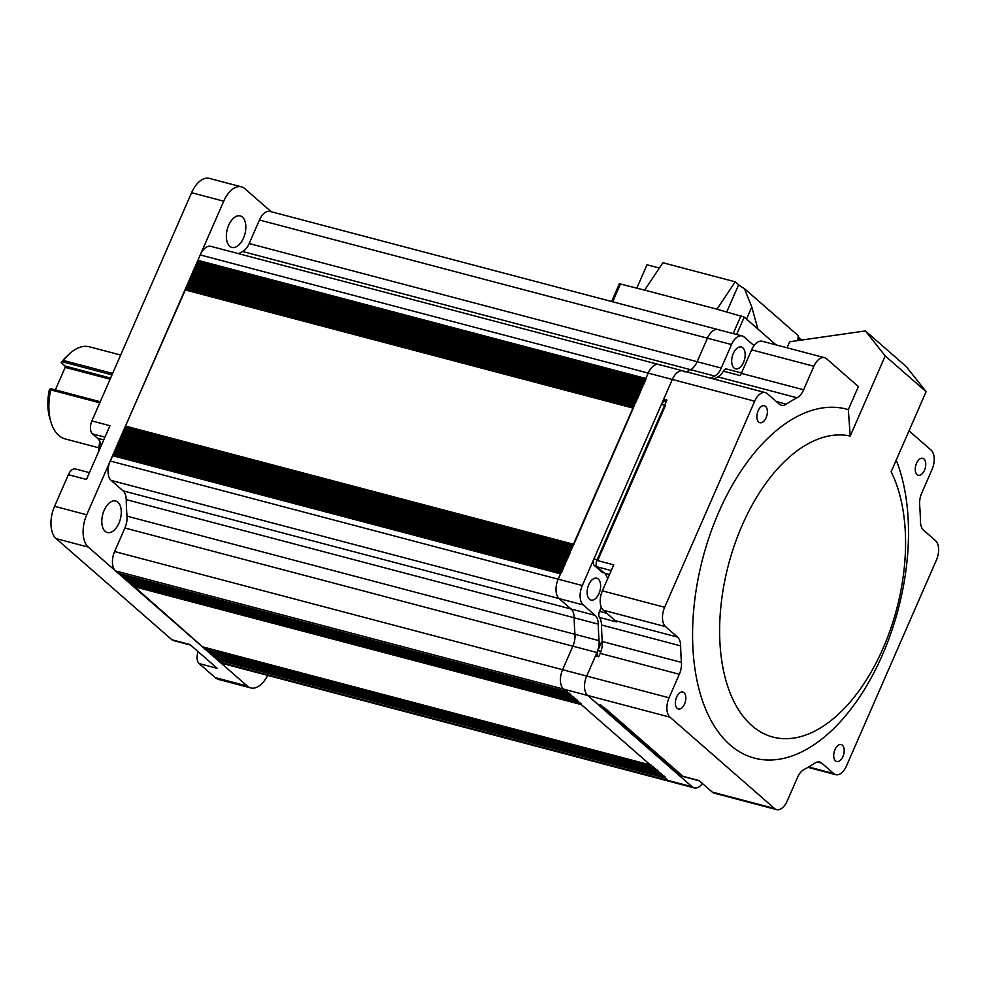 <?xml version="1.0" encoding="UTF-8"?>
<svg xmlns="http://www.w3.org/2000/svg" width="988" height="988" viewBox="0 0 988 988"><rect width="100%" height="100%" fill="white"/><g stroke="black" fill="none" stroke-linecap="round" stroke-linejoin="round"><path stroke-width="1.48" d="M644.744 382.146L645.226 380.738M197.254 262.573L644.917 380.664L197.254 262.573L196.439 265.364M643.559 384.826L644.053 383.43M196.069 265.266L643.744 383.344L196.069 265.266L195.266 268.044M642.385 387.518L642.879 386.123M194.895 267.958L642.571 386.036L194.895 267.958L194.093 270.737M641.212 390.211L641.706 388.803M641.385 388.753L193.722 270.638L192.919 273.429M640.039 392.891L640.52 391.495M192.549 273.33L640.212 391.409L192.549 273.33L191.746 276.109M638.865 395.583L639.347 394.187M639.026 394.126L191.376 276.01L190.573 278.801M637.692 398.275L638.174 396.867M190.202 278.702L637.865 396.793L190.202 278.702L189.4 281.494M636.519 400.955L637.001 399.56M636.68 399.498L189.029 281.395L188.226 284.173M635.346 403.647L635.827 402.252M187.856 284.075L635.519 402.165L187.856 284.075L187.053 286.866M634.173 406.34L634.654 404.932M634.333 404.882L186.683 286.767L185.88 289.558M572.805 546.5L572.324 547.908M124.031 431.126L124.834 428.335L572.484 546.45L124.834 428.335M571.632 549.192L571.15 550.588M122.845 433.806L123.661 431.027L571.311 549.13M570.459 551.884L569.965 553.28M121.672 436.498L122.487 433.707L570.138 551.823L122.487 433.707M569.286 554.564L568.792 555.96M120.499 439.191L121.302 436.4L568.965 554.515L121.302 436.4M568.112 557.257L567.618 558.652M119.326 441.871L120.128 439.092L567.791 557.195L120.128 439.092M566.939 559.937L566.445 561.345M118.152 444.563L118.955 441.772L566.618 559.887L118.955 441.772M565.754 562.629L565.272 564.024M116.979 447.255L117.782 444.464L565.432 562.58M564.58 565.321L564.099 566.717M115.806 449.935L116.609 447.156L564.259 565.26L116.609 447.156M563.407 568.001L562.925 569.409M114.633 452.628L115.435 449.836L563.086 567.952M562.234 570.694L561.752 572.089M113.459 455.307L114.262 452.529L561.913 570.644L114.262 452.529M702.431 783.509A15.042 8.41 -75.2 0 1 694.181 787.881L670.074 781.52A15.042 8.41 -75.2 0 1 668.049 780.421A15.042 8.41 104.8 0 0 670.074 781.52L222.102 663.356A15.042 8.41 -75.2 0 1 220.065 662.256L217.249 659.045M220.065 662.256L668.049 780.421L665.319 778.038L217.348 659.873M665.27 777.074L665.319 778.038M663.911 775.876L664.06 776.901M216.619 658.304L216.076 658.737L215.878 657.847M662.54 774.691L662.689 775.716M215.248 657.119L214.717 657.551L214.519 656.662M661.182 773.493L661.33 774.518M213.89 655.921L213.359 656.353L213.149 655.464M659.811 772.307L659.972 773.332M212.519 654.735L211.988 655.168L211.79 654.278M658.453 771.109L658.601 772.134M211.16 653.537L210.629 653.97L210.432 653.093M657.094 769.924L657.242 770.949M209.802 652.352L209.258 652.784L209.061 651.895M655.723 768.726L655.871 769.751M208.431 651.154L207.9 651.586L207.702 650.709M654.365 767.54L654.513 768.565L206.541 650.4L206.331 649.511M653.006 766.355L653.154 767.38M205.702 648.783L205.171 649.202L204.973 648.326M651.635 765.157L651.784 766.182M204.343 647.585L203.812 648.017L203.614 647.128M202.565 646.831L133.182 585.588M581.203 703.617L581.253 704.58L650.425 764.996M579.993 703.444L579.845 702.419M131.812 584.402L132.022 585.279L579.931 703.431M578.622 702.258L578.474 701.233M130.453 583.204L130.651 584.093L578.573 702.246M129.095 582.018L129.292 582.895L577.214 701.048L577.116 700.035M575.905 699.875L575.757 698.849M127.724 580.821L127.921 581.71L575.843 699.862M574.534 698.677L574.386 697.652M126.365 579.635L126.563 580.512L574.485 698.664M573.176 697.491L573.028 696.466M124.994 578.437L125.204 579.326L573.114 697.479M571.817 696.305L571.657 695.28M123.636 577.251L123.833 578.128L571.756 696.281M570.447 695.107L570.298 694.082M122.277 576.053L122.475 576.943L570.397 695.095M569.088 693.922L568.94 692.897M120.907 574.868L121.116 575.757L569.026 693.897M567.717 692.724L567.569 691.699M119.548 573.67L119.746 574.559L567.668 692.712M566.359 691.538L563.531 689.093A15.042 8.41 -75.2 0 1 562.592 669.703A15.042 8.41 104.8 0 0 563.531 689.093L115.559 570.928A15.042 8.41 -75.2 0 1 114.608 551.539L124.883 528.012A15.042 8.41 104.8 0 0 127.007 516.144A200.539 112.212 -75.2 0 1 126.205 499.619A15.042 8.41 104.8 0 0 123.08 490.838L111.15 480.415A15.042 8.41 -75.2 0 1 110.211 461.026L113.089 455.221L560.739 573.324M566.26 691.476L118.498 573.373M118.288 573.312L115.559 570.928M114.608 551.539L562.592 669.703L572.867 646.177A15.042 8.41 104.8 0 0 574.979 634.321A15.042 8.41 -75.2 0 1 572.867 646.177L124.883 528.012M127.007 516.144L574.979 634.321A200.539 112.212 -75.2 0 1 574.176 617.784A15.042 8.41 104.8 0 0 571.052 609.003A15.042 8.41 -75.2 0 1 574.176 617.784L126.205 499.619M123.08 490.838L571.052 609.003L559.122 598.58A15.042 8.41 -75.2 0 1 558.183 579.19A15.042 8.41 104.8 0 0 559.122 598.58L111.15 480.415M110.211 461.026L558.183 579.19L560.529 573.818L112.558 455.641M125.204 428.434L125.476 426.075L185.509 289.459L633.16 407.562L185.509 289.459M633.481 407.624L573.497 545.215M645.917 379.454L645.868 378.478L197.896 260.313L197.625 262.672M197.896 260.313L200.243 254.941A15.042 8.41 -75.2 0 1 210.889 246.358L658.873 364.523A15.042 8.41 104.8 0 0 648.214 373.106A15.042 8.41 -75.2 0 1 658.873 364.523L682.967 370.883A15.042 8.41 -75.2 0 1 685.005 371.982M645.868 378.478L648.214 373.106L200.243 254.941M660.898 365.622A15.042 8.41 104.8 0 0 658.873 364.523M238.664 253.681A200.539 112.212 -75.2 0 1 242.616 251.52A15.042 8.41 104.8 0 0 249.174 243.542L259.449 220.015A15.042 8.41 -75.2 0 1 270.107 211.432L718.078 329.597A15.042 8.41 104.8 0 0 707.42 338.18A15.042 8.41 -75.2 0 1 718.078 329.597L742.186 335.957A15.042 8.41 -75.2 0 1 744.223 337.056L754.017 345.627M742.186 335.957A15.042 8.41 -75.2 0 0 731.528 344.54L721.252 368.067A15.042 8.41 -75.2 0 1 714.695 376.045L690.587 369.685A200.539 112.212 -75.2 0 0 686.635 371.846A200.539 112.212 -75.2 0 1 690.587 369.685A15.042 8.41 104.8 0 0 697.145 361.707A15.042 8.41 -75.2 0 1 690.587 369.685L242.616 251.52M249.174 243.542L697.145 361.707L707.42 338.18L259.449 220.015M720.116 330.696A15.042 8.41 104.8 0 0 718.078 329.597M228.71 225.215A16.29 9.114 104.8 0 0 231.933 247.42A16.29 9.114 104.8 0 0 243.468 238.12A16.29 9.114 104.8 0 0 240.245 215.915A16.29 9.114 104.8 0 0 228.71 225.215M104.148 510.327A16.29 9.114 104.8 0 0 107.371 532.532A16.29 9.114 104.8 0 0 118.918 523.22A16.29 9.114 104.8 0 0 115.682 501.015A16.29 9.114 104.8 0 0 104.148 510.327M98.59 451.726A174.468 97.627 -75.2 0 1 99.702 441.142M99.899 441.55A175.469 98.183 104.8 0 0 98.886 451.034M271.206 211.716L244.876 188.708A25.071 14.03 104.8 0 0 241.48 186.868A25.071 14.03 104.8 0 0 223.733 201.182L86.722 514.785A25.071 14.03 104.8 0 0 88.29 547.105L247.333 686.08A25.071 14.03 104.8 0 0 250.73 687.92A25.071 14.03 104.8 0 0 267.649 675.372M104.95 437.153L92.502 433.868A10.028 5.607 -75.2 0 1 91.872 420.937L191.586 192.697A25.071 14.03 -75.2 0 1 209.333 178.396L241.48 186.868M250.73 687.92L218.583 679.435A25.071 14.03 -75.2 0 1 215.186 677.595L199.156 663.59A10.028 5.607 -75.2 0 1 198.131 651.66M190.598 645.078L173.258 640.508A10.028 5.607 -75.2 0 1 171.9 639.767L189.98 644.534L217.237 668.357L199.156 663.59M171.9 639.767L56.155 538.633A25.071 14.03 -75.2 0 1 54.575 506.301L68.382 474.697A10.028 5.607 -75.2 0 1 75.483 468.967L89.439 472.647M91.872 420.937L109.952 425.704L86.462 479.464L68.382 474.697M92.502 433.868L97.479 438.215A20.056 11.226 -75.2 0 1 101.221 445.699M120.66 355.05L89.5 346.825A47.634 26.651 104.8 0 0 68.925 354.322A47.634 26.651 104.8 0 0 63.516 360.497L112.62 373.439M99.788 402.82L50.684 389.865A47.634 26.651 104.8 0 0 51.005 422.259A47.634 26.651 104.8 0 0 58.761 435.436A47.634 26.651 104.8 0 0 65.208 438.931L98.948 447.836M51.005 422.259L49.758 418.109A42.62 23.848 -75.2 0 1 49.4 389.47L50.647 388.655L100.257 401.746M50.684 389.865L50.647 388.655M110.1 379.207L65.183 367.363L55.34 389.902M65.183 367.363L65.122 366.079L110.607 378.071M68.925 354.322L65.788 357.323A42.62 23.848 -75.2 0 0 61.145 362.596L65.122 366.079M112.002 374.872L62.392 361.781L63.516 360.497M61.145 362.596L62.392 361.781M803.615 389.791A15.042 8.41 -75.2 0 1 797.057 397.781L717.918 376.897A15.042 8.41 104.8 0 0 723.352 371.142L740.234 375.588A15.042 8.41 -75.2 0 0 741.346 373.365L803.615 389.791L813.89 366.264A15.042 8.41 104.8 0 1 824.548 357.681A15.042 8.41 104.8 0 1 826.586 358.78L858.387 386.58L848.322 409.612L850.211 436.054A155.412 86.969 104.8 0 0 742.173 525.283A155.412 86.969 104.8 0 0 751.93 725.698A155.412 86.969 104.8 0 0 883.037 648.363A155.412 86.969 104.8 0 0 891.114 471.795L926.114 391.668L906.317 366.671L865.414 330.931L789.696 341.762L787.066 347.788M848.322 409.612A180.483 100.986 104.8 0 0 718.758 512.179A180.483 100.986 104.8 0 0 730.083 744.927A180.483 100.986 104.8 0 0 882.333 655.118A180.483 100.986 104.8 0 0 896.215 460.112M677.175 708.347A8.768 4.915 104.8 0 0 678.361 708.989A8.768 4.915 104.8 0 0 684.993 702.9A8.768 4.915 104.8 0 0 684.017 692.674A8.768 4.915 104.8 0 0 682.832 692.032A8.768 4.915 104.8 0 0 676.2 698.121A8.768 4.915 104.8 0 0 677.175 708.347M835.527 760.896A8.768 4.915 104.8 0 0 836.725 761.538A8.768 4.915 104.8 0 0 843.357 755.437A8.768 4.915 104.8 0 0 842.381 745.211A8.768 4.915 104.8 0 0 841.196 744.569A8.768 4.915 104.8 0 0 834.551 750.67A8.768 4.915 104.8 0 0 835.527 760.896M917.074 474.623A8.768 4.915 104.8 0 0 918.26 475.265A8.768 4.915 104.8 0 0 924.904 469.164A8.768 4.915 104.8 0 0 923.928 458.938A8.768 4.915 104.8 0 0 922.73 458.296A8.768 4.915 104.8 0 0 916.098 464.397A8.768 4.915 104.8 0 0 917.074 474.623M758.71 422.074A8.768 4.915 104.8 0 0 759.895 422.716A8.768 4.915 104.8 0 0 766.54 416.615A8.768 4.915 104.8 0 0 765.564 406.401A8.768 4.915 104.8 0 0 764.379 405.747A8.768 4.915 104.8 0 0 757.734 411.848A8.768 4.915 104.8 0 0 758.71 422.074M666.307 401.449L663.714 399.177L666.925 400.029L596.863 560.394L613.733 564.84L602.371 590.849A15.042 8.41 -75.2 0 0 603.322 610.238L615.252 620.662A15.042 8.41 -75.2 0 1 616.339 621.897L599.457 617.438A5.014 2.803 -75.2 0 1 599.506 611.387L606.842 613.313M611.239 570.558L597.172 566.853A5.014 2.803 -75.2 0 1 596.863 560.394M797.057 397.781A200.539 112.212 104.8 0 0 786.25 404.154A15.042 8.41 -75.2 0 1 781.335 405.241A15.042 8.41 -75.2 0 1 779.297 404.129L767.367 393.706A15.042 8.41 104.8 0 0 765.342 392.606A15.042 8.41 104.8 0 0 754.684 401.19L664.652 607.274A15.042 8.41 104.8 0 0 665.591 626.664L677.521 637.087A15.042 8.41 -75.2 0 1 680.646 645.868A200.539 112.212 104.8 0 0 681.448 662.405A15.042 8.41 -75.2 0 1 679.336 674.261L669.061 697.787A15.042 8.41 104.8 0 0 670 717.177L774.518 808.505A15.042 8.41 104.8 0 0 776.543 809.604A15.042 8.41 104.8 0 0 787.201 801.021L797.477 777.494A15.042 8.41 -75.2 0 1 804.034 769.516A200.539 112.212 104.8 0 0 814.853 763.131A15.042 8.41 -75.2 0 1 819.756 762.057A15.042 8.41 -75.2 0 1 821.794 763.156L833.724 773.579A15.042 8.41 104.8 0 0 835.762 774.678A15.042 8.41 104.8 0 0 846.407 766.095L936.439 560.011A15.042 8.41 104.8 0 0 935.5 540.621L923.57 530.198A15.042 8.41 -75.2 0 1 920.446 521.417A200.539 112.212 104.8 0 0 919.643 504.893A15.042 8.41 -75.2 0 1 921.755 493.024L932.042 469.498A15.042 8.41 104.8 0 0 931.091 450.108L909.009 430.817M663.714 399.177L672.322 379.466A15.042 8.41 -75.2 0 1 682.967 370.883A15.042 8.41 -75.2 0 0 672.322 379.466L582.29 585.551A15.042 8.41 -75.2 0 0 583.229 604.94L595.159 615.363A15.042 8.41 -75.2 0 1 598.283 624.144A200.539 112.212 104.8 0 0 599.086 640.669A15.042 8.41 -75.2 0 1 596.974 652.537L586.687 676.064L595.505 655.896L598.716 656.748L600.185 653.389A15.042 8.41 104.8 0 0 602.297 641.521L681.448 662.405M717.918 376.897A200.539 112.212 104.8 0 0 713.954 379.059M850.211 436.054L885.211 355.939L926.114 391.668M885.211 355.939L865.414 330.931M670 717.177L587.638 695.453L597.629 704.197L600.852 705.037L682.177 776.099L699.047 780.557L712.237 792.08A15.042 8.41 -75.2 0 0 714.275 793.179L776.543 809.604M692.143 786.781L668.049 780.421L563.531 689.093L587.638 695.453A15.042 8.41 -75.2 0 1 586.687 676.064A15.042 8.41 -75.2 0 0 587.638 695.453L692.143 786.781A15.042 8.41 -75.2 0 0 694.181 787.881M699.356 780.829L682.856 776.469A5.014 2.803 -75.2 0 1 682.177 776.099L679.324 775.345A5.014 2.803 -75.2 0 1 678.645 774.975L600.259 706.482A5.014 2.803 -75.2 0 1 599.333 704.642M680.646 645.868L601.494 624.984A200.539 112.212 104.8 0 0 602.297 641.521M597.172 566.853L604.421 573.188A18.797 10.522 -75.2 0 1 607.62 578.845M601.297 607.287L599.506 611.387M601.494 624.984A15.042 8.41 104.8 0 0 599.457 617.438M723.352 371.142A5.014 2.803 -75.2 0 1 726.538 369.018L741.519 372.97M741.346 373.365L751.621 349.838A15.042 8.41 -75.2 0 1 762.267 341.255L824.548 357.681M678.645 774.975L682.659 776.037L604.273 707.544L600.259 706.482M596.554 565.988L594.233 565.383A5.014 2.803 -75.2 0 1 593.924 558.912L661.454 404.351A5.014 2.803 -75.2 0 1 664.998 401.486L666.147 401.795M594.233 565.383L602.248 572.385L604.051 572.855M593.924 558.912L597.938 559.974L665.467 405.413L661.454 404.351M597.678 656.477A5.014 2.803 -75.2 0 1 597.826 650.573L601.692 641.718L602.322 641.891M598.987 593.603A11.276 6.311 -75.2 0 1 590.997 600.049A11.276 6.311 -75.2 0 1 588.762 584.674A11.276 6.311 -75.2 0 1 596.752 578.227A11.276 6.311 -75.2 0 1 598.987 593.603M743.532 362.386A11.276 6.311 -75.2 0 1 735.541 368.82A11.276 6.311 -75.2 0 1 733.306 353.457A11.276 6.311 -75.2 0 1 741.296 347.01A11.276 6.311 -75.2 0 1 743.532 362.386M599.086 640.669L574.979 634.321A200.539 112.212 -75.2 0 1 574.176 617.784L598.283 624.144M669.061 697.787L562.592 669.703L572.867 646.177L596.974 652.537M721.252 368.067L697.145 361.707L707.42 338.18L731.528 344.54M595.159 615.363L571.052 609.003L559.122 598.58L583.229 604.94M582.29 585.551L558.183 579.19L648.214 373.106L754.684 401.19M714.695 376.045A200.539 112.212 104.8 0 0 710.743 378.206M797.859 340.601L798.205 335.636L744.396 288.62A15.042 3.335 23.6 0 1 738.629 284.791L735.22 281.815L662.899 262.746L644.658 290.126L716.967 309.207L735.22 281.815M744.396 288.62L751.782 306.996L757.858 329.004L744.223 317.086L716.967 309.207M611.634 301.513L619.39 283.766L644.658 290.126M757.858 329.004L776.037 344.886M801.836 340.033L799.971 338.402A15.042 3.335 23.6 0 1 798.205 335.636M636.84 288.064L647.004 264.784L659.366 268.044M644.312 382.035L196.76 263.981M643.139 384.715L195.587 266.661M641.965 387.407L194.414 269.353M640.792 390.099L193.24 272.033M639.619 392.779L192.067 274.726M638.446 395.472L190.894 277.418M637.272 398.164L189.721 280.098M636.099 400.844L188.547 282.79M634.926 403.536L187.374 285.483M633.753 406.229L186.189 288.163M571.891 547.797L124.34 429.731M570.718 550.477L123.167 432.423M569.545 553.169L121.993 435.115M568.372 555.849L120.82 437.795M567.198 558.541L119.647 440.487M566.025 561.233L118.474 443.18M564.852 563.913L117.3 445.86M563.679 566.606L116.127 448.552M562.505 569.298L114.954 451.244M561.332 571.978L113.781 453.924M202.454 646.819L650.363 764.971L202.342 646.77M581.253 704.58L133.281 586.415M573.077 545.104L125.513 427.051M573.448 544.24L125.476 426.075M632.95 408.056L184.978 289.879M645.485 379.343L197.933 261.289M223.733 201.182L191.586 192.697M247.333 686.08L215.186 677.595M88.29 547.105L56.155 538.633M86.722 514.785L54.575 506.301M103.765 439.87L97.479 438.215M664.652 607.274L602.371 590.849M776.333 401.536L786.25 404.154M679.336 674.261L600.185 653.389M774.518 808.505L712.237 792.08M821.794 763.156L817.447 762.007M833.724 773.579L808.666 766.972M609.51 574.522L604.421 573.188M615.252 620.662L677.521 637.087M665.591 626.664L603.322 610.238M813.89 366.264L751.621 349.838M597.826 650.573L600.951 651.401M726.822 311.8L738.629 284.791M744.223 317.086L736.628 334.487M733.207 333.586L741.074 315.567M620.55 283.778L612.671 301.797M799.082 340.428L799.971 338.402M746.508 319.087L751.782 306.996M663.998 776.889L216.076 658.737M662.639 775.691L214.717 657.551M661.268 774.506L213.359 656.353M659.91 773.32L211.988 655.168M658.551 772.122L210.629 653.97M657.181 770.936L209.258 652.784M655.822 769.738L207.9 651.586M653.093 767.355L205.171 649.202M651.734 766.169L203.812 648.017M566.309 691.526L118.387 573.373M560.752 573.299L113.089 455.221M563.098 567.927L115.435 449.836M565.445 562.555L117.782 444.464M571.323 549.106L123.661 431.027M634.345 404.858L186.683 286.767M636.692 399.473L189.029 281.395M639.038 394.101L191.376 276.01M641.397 388.729L193.722 270.638M765.342 392.606L682.967 370.883M835.762 774.678L807.986 767.355"/></g></svg>
